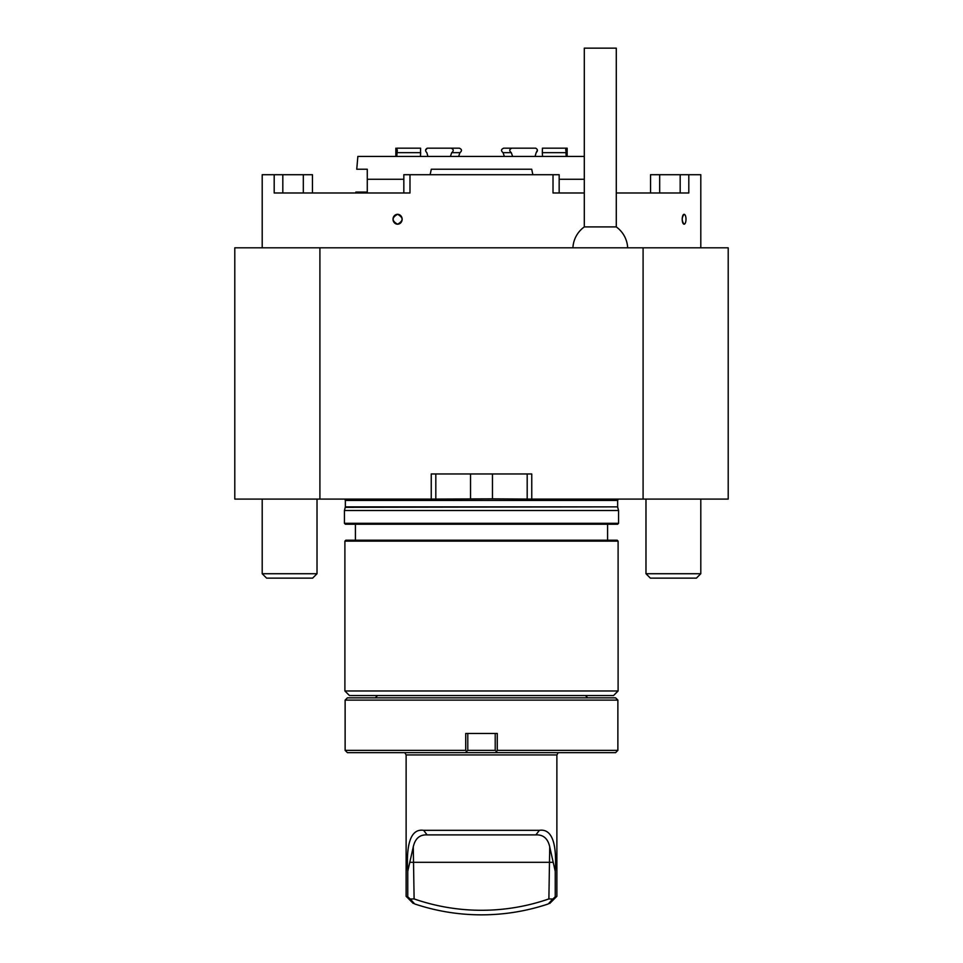 <?xml version="1.0" encoding="UTF-8"?>
<svg xmlns="http://www.w3.org/2000/svg" width="963" height="963" viewBox="0 0 963 963"><rect width="100%" height="100%" fill="white"/><g stroke="black" fill="none" stroke-linecap="round" stroke-linejoin="round"><path stroke-width="1.44" d="M234.791 247.816L234.791 499.087L431.243 499.087L431.243 473.965L531.757 473.965L531.757 499.087L643.091 499.087L643.091 247.816L234.791 247.816M643.091 247.816L728.209 247.816L728.209 499.087L643.091 499.087M319.909 499.087L319.909 247.816M492.466 473.965L492.466 498.858L531.757 499.087M492.466 498.858L431.243 499.087M481.5 510.51L344.441 510.51L344.441 523.306L618.559 523.306L618.559 510.51L481.5 510.51M618.559 523.306L617.644 524.221L345.356 524.221L344.441 523.306M618.102 541.122L617.187 540.207L345.813 540.207L344.898 541.122L344.898 690.977L618.102 690.977L618.102 541.122L344.898 541.122M618.102 690.977L613.539 695.551L349.461 695.551L344.898 690.977M527.182 473.965L527.182 499.087M435.818 473.965L435.818 499.087M486.327 914.79L488.289 914.742M483.149 914.838L481.476 914.85M413.271 846.85L407.758 871.359C406.35 849.017 408.914 828.168 423.612 830.323L539.388 830.323L535.873 834.897C543.24 834.512 547.851 838.496 549.729 846.85L548.886 898.924L552.81 899.045L555.242 896.782C557.433 896.132 557.433 896.132 555.242 896.782L555.242 871.359L549.729 846.85C547.887 838.52 543.264 834.536 535.873 834.897L427.127 834.897C419.76 834.512 415.149 838.496 413.271 846.85L414.114 898.924A205.588 205.588 0 0 0 548.886 898.924M552.81 899.045L548.272 903.956C550.186 903.318 550.186 903.318 548.272 903.956C550.186 903.318 550.186 903.318 548.272 903.956A210.163 210.163 0 0 1 414.728 903.956L410.19 899.045L414.114 898.924M414.728 903.956C412.814 903.318 412.814 903.318 414.728 903.956C412.814 903.318 412.814 903.318 414.728 903.956M550.09 901.994L548.79 903.402M411.105 900.032L412.465 901.5M412.91 901.994L413.596 902.728M539.388 830.323C554.038 828.192 556.662 848.848 555.242 871.359M423.612 830.323L427.127 834.897M407.758 871.359L407.758 896.782L410.19 899.045M407.758 896.782C405.567 896.132 405.567 896.132 407.758 896.782M413.296 903.475L406.121 896.3L406.121 754.944L556.879 754.944L558.203 752.657M467.789 733.469L467.789 750.37L495.211 750.37L495.211 733.469M497.486 752.657L465.514 752.657L466.706 751.453L465.731 750.37L465.731 733.469L497.269 733.469L497.269 750.37L496.294 751.453L497.486 752.657L615.598 752.657L617.873 750.37L617.873 700.113L345.127 700.113L345.127 750.37L465.731 750.37M467.789 750.37L466.706 751.453M465.514 752.657L347.402 752.657L345.127 750.37M496.294 751.453L495.211 750.37M497.269 750.37L617.873 750.37M345.127 700.113L347.402 697.838L615.598 697.838L617.873 700.113M377.556 695.551L375.281 697.838M403.834 192.985L403.834 174.712L409.985 174.712L409.985 192.985L274.19 192.985L274.19 174.712L312.457 174.712L312.457 192.985M262.201 247.816L262.201 174.712L274.19 174.712M680.179 192.985L680.179 174.712L700.799 174.712L700.799 247.816M688.81 174.712L688.81 192.985L616.284 192.985M584.3 192.985L553.015 192.985L553.015 174.712L559.166 174.712L559.166 192.985L559.166 174.712M409.985 174.712L553.015 174.712M684.103 214.304L684.825 214.677A4.947 1.89 90 0 0 684.103 214.304A4.947 1.89 90 0 0 682.213 219.251A4.947 1.89 90 0 0 684.103 224.198C681.587 220.912 681.587 217.614 684.103 214.304M684.825 223.825L684.103 224.198A4.947 1.89 90 0 0 684.825 223.825A4.947 1.89 90 0 0 686.005 219.251A4.947 1.89 90 0 0 684.825 214.677L684.825 214.677M397.575 224.198C391.652 220.9 391.652 217.602 397.575 214.304C403.557 217.602 403.557 220.9 397.575 224.198A4.947 4.574 -90 0 0 402.149 219.251A4.947 4.574 -90 0 0 397.575 214.304A4.947 4.574 -90 0 0 393.012 219.251A4.947 4.574 -90 0 0 397.575 224.198M650.543 192.985L650.543 174.712L659.679 174.712L659.679 192.985M680.179 174.712L659.679 174.712M317.02 573.731L262.201 573.731L266.607 578.137L312.626 578.137L317.02 573.731L317.02 499.087M700.799 573.731L645.98 573.731L650.374 578.137L696.393 578.137L700.799 573.731L700.799 499.087M627.671 247.816A27.409 27.409 0 0 0 616.272 226.907L584.3 226.907A27.409 27.409 0 0 0 572.913 247.816M616.284 226.907L616.284 48.15L584.3 48.15L584.3 226.907M584.3 156.439L357.863 156.439L356.743 169.223L367.276 169.223L367.276 192.07L355.865 192.07L355.865 192.985M431.171 169.837L430.124 174.712L431.304 169.223L531.696 169.223L532.876 174.712L531.829 169.837M403.834 179.274L367.276 179.274L367.276 169.223M559.166 179.274L584.3 179.274M459.953 152.66C462.144 150.818 461.951 149.325 459.363 148.182L451.129 148.182C453.705 149.325 453.898 150.818 451.719 152.66L459.953 152.66L458.617 156.439L459.953 152.66M451.129 148.182L427.319 148.182L425.586 150.156M427.945 156.439L426.838 152.66C425.056 150.818 425.213 149.325 427.319 148.182L442.703 148.182M450.371 156.439L451.719 152.66M503.637 148.182L511.871 148.182L503.637 148.182C501.049 149.325 500.856 150.818 503.047 152.66L511.281 152.66C509.102 150.818 509.295 149.325 511.871 148.182L535.681 148.182C537.787 149.325 537.944 150.818 536.162 152.66L537.414 150.156M503.047 152.66L504.383 156.439L503.047 152.66M511.281 152.66L512.629 156.439M535.055 156.439L536.162 152.66M543.18 148.182L542.422 148.182L542.325 152.66L565.955 152.66L566.051 148.182L567.159 148.182L566.051 148.182L565.666 150.168M566.051 148.182L542.422 148.182M542.325 152.66L542.542 156.439M565.955 152.66L566.184 156.439M535.681 148.182L520.297 148.182M396.816 156.439L397.045 152.66L420.675 152.66L420.458 156.439L420.578 148.182L396.949 148.182L397.045 152.66L397.334 150.156M396.949 148.182L419.82 148.182M344.73 499.087L345.356 500.459L617.644 500.459L617.644 506.863L345.356 506.863L344.441 510.51M617.644 506.863L345.284 507.332M470.534 473.965L470.534 498.858M410.262 862.306L552.738 862.306M303.321 192.985L303.321 174.712M282.821 174.712L282.821 192.985M617.716 507.332L618.559 510.51M355.407 524.221L355.407 540.207M607.593 524.221L607.593 540.207M617.644 500.459L618.27 499.087M345.356 500.459L345.356 506.863M556.879 754.944L556.879 896.3L549.704 903.475M406.121 754.944L404.797 752.657M585.444 695.551L587.719 697.838M262.201 573.731L262.201 499.087M645.98 573.731L645.98 499.087M567.159 156.439L567.159 148.182M395.841 156.439L395.841 148.182"/></g></svg>
